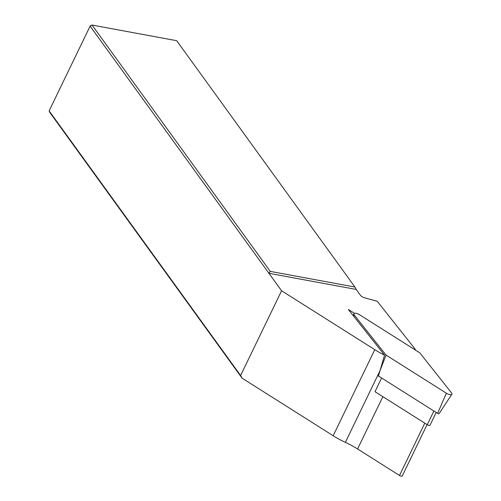 <?xml version="1.0" encoding="UTF-8"?>
<svg xmlns="http://www.w3.org/2000/svg" width="501" height="501" viewBox="0 0 501 501"><rect width="100%" height="100%" fill="white"/><g stroke="black" fill="none" stroke-linecap="round" stroke-linejoin="round"><path stroke-width="0.75" d="M427.084 424.616L402.265 475.95A2.104 0.808 -154.2 0 1 399.497 475.474L357.576 448.977A42.046 16.157 25.8 0 0 345.371 442.358A42.046 16.157 -154.2 0 1 333.171 435.738L242.064 378.155L49.806 112.424L49.136 110.871L240.605 375.525L281.581 290.768L374.779 349.673A42.046 16.157 25.8 0 0 384.555 355.134L348.345 309.474L354.426 313.319M384.555 355.134L378.405 376.17A42.046 16.157 -154.2 0 1 379.827 376.858M436.177 412.467L430.021 425.199A2.104 0.808 25.8 0 1 427.253 424.723L374.986 391.688L381.612 377.986M415.774 350.287A42.046 16.157 25.8 0 0 413.519 347.049L377.247 301.301L364.816 297.876A4.202 1.616 25.8 0 1 360.325 295.133L356.205 289.434L268.943 273.302L281.581 290.768M242.064 378.155L240.605 375.525M270.277 271.392L268.943 273.302L90.105 26.121L92.046 25.05L270.277 271.392L354.921 287.035L176.69 40.694L92.046 25.05L90.806 25.52L90.105 26.121L49.136 110.871M356.205 289.434L354.921 287.035M354.282 315.029L386.052 355.084L446.372 393.21A4.202 1.616 -154.2 0 0 451.864 394.237A4.202 1.616 -154.2 0 0 451.52 392.865L419.757 352.804L359.436 314.678A4.202 1.616 25.8 0 0 353.869 313.801A4.202 1.616 25.8 0 0 354.282 315.029L353.806 316.363M345.371 442.358L380.021 370.684L386.052 355.084M451.864 394.237L439.076 413.644A1.134 0.438 -154.2 0 1 437.598 413.369L446.372 393.21M378.462 375.988L437.598 413.369M399.497 475.474L424.785 423.163M357.576 448.977L382.864 396.667M333.171 435.738L374.779 349.673M427.253 424.723L433.879 411.014M353.255 315.668L353.869 313.801"/></g></svg>
